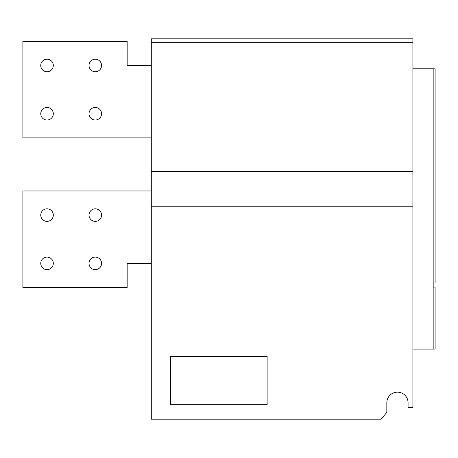 <?xml version="1.0" encoding="UTF-8"?>
<svg xmlns="http://www.w3.org/2000/svg" width="458" height="458" viewBox="0 0 458 458"><rect width="100%" height="100%" fill="white"/><g stroke="black" fill="none" stroke-linecap="round" stroke-linejoin="round"><path stroke-width="0.69" d="M95.298 269.642A6.275 6.275 0 0 1 89.024 263.367A6.275 6.275 0 0 1 95.298 257.093A6.275 6.275 0 0 1 101.573 263.367A6.275 6.275 0 0 1 95.298 269.642M95.298 221.374A6.275 6.275 0 0 1 89.024 215.1A6.275 6.275 0 0 1 95.298 208.825A6.275 6.275 0 0 1 101.573 215.1A6.275 6.275 0 0 1 95.298 221.374M95.298 120.013A6.275 6.275 0 0 1 89.024 113.739A6.275 6.275 0 0 1 95.298 107.464A6.275 6.275 0 0 1 101.573 113.739A6.275 6.275 0 0 1 95.298 120.013M95.298 71.746A6.275 6.275 0 0 1 89.024 65.471A6.275 6.275 0 0 1 95.298 59.197A6.275 6.275 0 0 1 101.573 65.471A6.275 6.275 0 0 1 95.298 71.746M47.031 120.013A6.275 6.275 0 0 1 40.756 113.739A6.275 6.275 0 0 1 47.031 107.464A6.275 6.275 0 0 1 53.305 113.739A6.275 6.275 0 0 1 47.031 120.013M47.031 71.746A6.275 6.275 0 0 1 40.756 65.471A6.275 6.275 0 0 1 47.031 59.197A6.275 6.275 0 0 1 53.305 65.471A6.275 6.275 0 0 1 47.031 71.746M47.031 269.642A6.275 6.275 0 0 1 40.756 263.367A6.275 6.275 0 0 1 47.031 257.093A6.275 6.275 0 0 1 53.305 263.367A6.275 6.275 0 0 1 47.031 269.642M47.031 221.374A6.275 6.275 0 0 1 40.756 215.1A6.275 6.275 0 0 1 47.031 208.825A6.275 6.275 0 0 1 53.305 215.1A6.275 6.275 0 0 1 47.031 221.374M212.586 42.691L224.174 42.691M357.389 42.691L368.976 42.691M151.289 42.691L412.898 42.691L412.898 38.827L151.289 38.827L151.289 419.173L381.039 419.173L386.833 412.412L386.833 402.759A10.62 10.62 0 0 1 397.452 392.14A10.62 10.62 0 0 1 408.072 402.759A10.62 10.62 0 0 0 397.452 392.14A10.62 10.62 0 0 0 386.833 402.759M433.171 283.084L435.1 283.05L435.1 68.815L433.171 68.78L433.171 349.088L412.898 349.088M412.898 42.691L412.898 407.586L408.072 407.586L408.072 402.759M267.129 404.695L267.129 356.427L170.599 356.427L170.599 404.695L267.129 404.695M151.289 206.798L412.898 206.798M151.289 171.366L412.898 171.366M433.171 68.78L412.898 68.78M433.171 287.08L435.1 287.12L433.171 286.948M435.1 287.12L435.1 349.053L433.171 349.088M151.289 263.367L127.158 263.367L127.158 287.498L22.9 287.498L22.9 190.963L151.289 190.963M151.289 65.471L127.158 65.471L127.158 41.34L22.9 41.34L22.9 137.869L151.289 137.869"/></g></svg>
